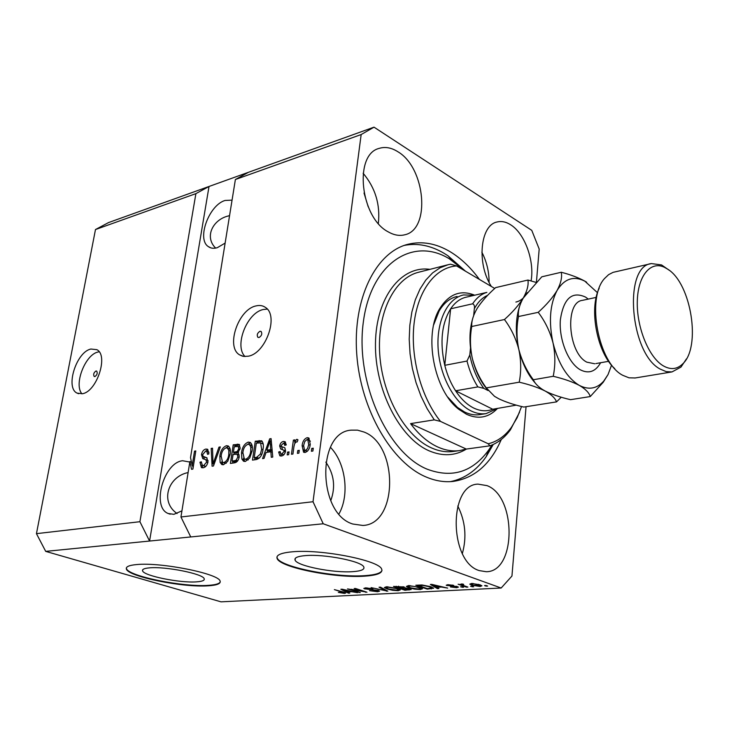 <?xml version="1.0" encoding="UTF-8"?>
<svg xmlns="http://www.w3.org/2000/svg" width="729" height="729" viewBox="0 0 729 729"><rect width="100%" height="100%" fill="white"/><g stroke="black" fill="none" stroke-linecap="round" stroke-linejoin="round"><path stroke-width="1.09" d="M149.472 567.864C144.378 568.301 142.073 569.294 142.574 570.834C143.567 575.819 180.382 583.227 196.702 581.842C202.243 581.441 204.74 580.421 204.202 578.78C203.491 573.896 165.492 566.242 149.472 567.864M305.15 555.635C297.505 556.318 294.151 557.822 295.09 560.136C297.049 565.986 333.7 573.204 352.918 571.645C361.156 571.044 364.782 569.495 363.798 567.016C362.058 561.248 324.022 553.794 305.15 555.635M292.138 551.826C280.756 552.892 275.772 555.152 277.166 558.605C280.246 567.526 335.449 578.389 364.773 576.147C377.54 575.263 383.153 572.903 381.641 569.067C379.062 560.337 320.66 548.919 292.138 551.826M276.956 556.929L277.239 558.086C280.31 567.025 335.513 577.897 364.837 575.646C375.289 574.944 381.012 573.185 382.005 570.342M136.66 564.565C129.079 565.257 125.652 566.743 126.399 569.048C128.04 576.657 183.553 587.802 208.467 585.797C217.051 585.223 220.923 583.656 220.094 581.113C219.119 573.732 160.863 562.013 136.66 564.565M126.363 567.927L126.482 568.584C128.113 576.202 183.626 587.355 208.54 585.341C215.602 584.877 219.511 583.71 220.258 581.842M95.955 371.006C93.713 372.656 93.13 374.487 94.214 376.501L94.916 376.574C97.157 374.934 97.75 373.102 96.665 371.079L95.955 371.006M90.925 349.036C76.381 351.815 65.009 387.883 77.128 393.141L82.45 393.724C96.911 391.573 108.73 355.087 96.82 349.665L90.925 349.036M99.144 351.788L98.087 352.007C85.257 354.449 73.611 384.493 81.93 393.824M259.971 331.276C257.319 332.989 256.626 335.012 257.893 337.345L259.041 337.527C261.693 335.832 262.394 333.809 261.137 331.458L259.971 331.276M255.888 305.943C238.237 309.497 225.625 346.849 239.504 354.813L243.577 356.408L248.279 356.208C265.766 353.456 279.052 315.83 265.566 307.51C262.832 305.524 259.606 305.004 255.888 305.943M267.27 309.096L263.224 309.524C246.876 312.787 233.973 346.056 245.044 356.545M232.059 200.138L225.042 200.466C209.023 205.068 196.566 238.994 208.221 246.53C210.699 248.37 213.743 248.744 217.351 247.669L225.124 243.094M229.571 215.574L228.168 216.003C212.85 219.675 204.129 236.943 215.656 248.088M189.813 462.049L182.605 460.746C163.688 462.45 151.295 507.165 168.18 513.508L173.867 514.337L181.931 510.865M188.109 472.565C168.199 476.447 159.697 501.689 177.083 513.544M397.925 151.769C391.464 147.659 385.231 146.52 379.226 148.37C353.611 154.293 360.263 217.634 388.22 231.858C393.997 235.166 399.501 236.141 404.759 234.784C430.857 229.517 425.572 167.907 397.925 151.769M363.962 432.015L357.538 430.156L351.086 430.156C316.605 432.169 317.589 513.717 352.809 524.023L362.869 525.454C398.207 524.315 398.535 444.745 363.962 432.015M486.999 485.623L478.024 484.129C448.399 484.338 449.064 561.904 479.272 570.607L486.27 571.718C516.469 571.928 516.597 496.331 486.999 485.623M531.086 280.911C534.703 261.037 524.798 233.49 510.701 224.824C506.044 221.844 501.516 220.896 497.114 221.981C480.22 225.006 476.493 263.543 491.355 286.47M479.436 279.435C470.679 267.488 460.928 258.257 450.185 251.742C436.088 243.349 422.009 240.871 407.939 244.288C375.836 252.207 352.563 298.69 356.754 354.321C360.727 409.908 391.828 462.997 426.456 477.14C435.523 480.921 444.38 482.352 453.028 481.432C474.415 478.27 490.508 464.282 501.306 439.469M368.181 206.717L364.017 193.012M330.747 500.705C335.759 486.963 334.11 474.096 325.817 462.104M193.385 466.022L192.201 465.594L190.524 457.621L235.385 179.516L248.48 172.29L108.557 222.573L95.481 229.544L195.901 193.632L139.913 521.709L149.573 541.046L323.229 523.777L501.169 588.021L511.949 576.028L526.056 406.7M95.481 229.544L36.45 533.655L139.913 521.709M36.45 533.655L45.699 551.379L149.573 541.046L209.023 186.469L195.901 193.632M190.752 536.954L180.947 516.979L189.895 461.539L191.472 462.122M180.947 516.979L313.023 501.734L323.229 523.777M235.385 179.516L361.165 134.546L313.023 501.734M192.201 465.594L194.515 451.151L195.8 450.941L192.893 469.093L191.517 469.294L189.895 461.539M207.984 461.822C207.2 465.321 205.596 467.307 203.172 467.772L201.414 467.553L199.965 462.232L201.304 461.794L202.389 465.439L203.628 465.612L206.662 462.086L205.879 459.707L202.744 458.623L201.496 454.632C202.188 451.406 203.664 449.547 205.906 449.055L207.637 449.274L208.913 453.885L207.565 454.331L206.781 451.315L205.614 451.178L202.78 454.468L202.899 456.254L206.726 457.748L207.984 461.822M220.34 446.923L213.46 465.995L212.093 466.205L211.173 448.426L212.522 448.207L213.041 463.945L218.964 447.15L220.34 446.923M223.511 464.719L221.716 464.455L220.149 462.377L219.83 456.226C220.523 450.777 222.728 447.26 226.437 445.692L228.277 445.975C230.218 447.633 230.829 450.44 230.109 454.395L227.767 461.293L223.511 464.719M245.381 461.43L243.468 461.138L241.891 459.06L241.509 452.827C242.183 447.287 244.434 443.715 248.252 442.111L250.22 442.421C252.188 444.125 252.826 446.968 252.125 450.932L249.755 457.94L245.381 461.43M266.058 452.481L264.044 458.386L262.558 458.605L269.684 438.84L271.079 438.612L272.774 457.065L271.279 457.293L270.878 451.734L266.058 452.481M313.27 448.207L312.896 451.032L311.374 451.26L311.748 448.435L313.27 448.207M310.253 444.262C309.871 448.49 308.176 451.224 305.169 452.445L303.546 452.162L302.116 445.665C302.517 441.537 304.203 438.867 307.155 437.664L308.823 437.956L310.253 444.262M299.273 450.34L298.899 453.137L297.396 453.365L297.778 450.568L299.273 450.34M293.933 446.686L292.921 454.03L291.445 454.258L293.386 440.116L294.871 439.879L294.562 442.129L296.657 439.341L297.55 439.532L297.961 439.879L297.122 441.984L296.147 441.892L294.598 443.751L293.933 446.686M289.048 451.898L288.666 454.677L287.19 454.896L287.572 452.117L289.048 451.898M285.577 450.932C285.003 453.875 283.636 455.57 281.476 456.008L279.845 455.771L278.633 452.007L280.127 451.533L280.847 453.83L281.859 453.976L284.064 451.497L283.909 450.276L280.665 448.991L279.663 445.966C280.228 443.323 281.485 441.82 283.453 441.464L285.185 441.728L286.233 444.936L284.729 445.419L284.146 443.578L283.226 443.46L281.157 445.455L281.549 446.613L284.848 447.779L285.577 450.932L283.909 450.276M263.06 449.091C262.476 454.696 260.28 458.167 256.48 459.516L252.489 460.117L255.259 441.2L261.62 440.781C263.297 442.621 263.77 445.392 263.06 449.091M239.249 456.719C238.583 460.382 236.98 462.423 234.428 462.842L230.391 463.444L233.216 444.818L239.094 444.326L240.178 448.253L238.119 452.408L239.249 456.719M536.453 281.895L539.187 249.036L531.76 230.355L374.023 127.165L361.165 134.546M351.159 589.597L360.308 592.549L347.505 588.904L363.352 591.529L354.157 588.549L355.46 588.476L366.979 592.212L351.196 589.269M378.305 590.426L379.599 591.119L377.604 591.729L369.494 590.681L376.383 591.283L377.75 590.891L377.011 590.508L363.78 588.458L365.566 587.875L372.956 588.804L366.969 588.321L365.685 588.686L366.395 589.05L378.305 590.426M380.429 587.137L387.846 591.146L371.107 587.638L385.75 590.745L379.025 587.209L380.429 587.137M398.207 590.681L392.567 590.28L387.318 589.05L384.338 587.583L386.425 586.754L397.56 588.458L400.33 589.898L398.207 590.681L398.289 589.971M420.305 589.551L414.555 589.15L409.27 587.902L406.354 586.444L408.541 585.569L419.813 587.292L422.538 588.759L420.305 589.551L420.378 588.868M472.064 586.207L473.677 586.781L470.56 586.28L472.064 586.207M479.846 584.749L481.933 585.815L480.129 586.508L471.809 585.196L469.777 584.148L471.563 583.455L479.846 584.749M344.544 593.406L338.347 592.404L343.669 592.641L334.365 589.615L343.477 592.048L345.719 593.023L344.544 593.406L344.662 592.449M45.699 551.379L221.015 601.835L501.169 588.021M436.717 587.319L438.913 588.549L437.418 588.622L430.374 584.448L431.787 584.376L447.688 588.103L441.564 587.064L436.717 587.319L436.771 586.781M457.42 586.599L458.413 587.137L456.6 587.702L450.458 586.954L455.525 587.292L456.582 586.982L456.144 586.745L446.212 585.232L447.952 584.704L453.684 585.36L448.371 585.569L457.42 586.599M462.004 586.717L463.626 587.292L460.528 586.799L462.004 586.717M463.608 585.56L467.89 587.073L466.405 587.146L458.122 584.23L460.938 584.622L461.22 584.002L463.079 584.084L463.708 584.54L461.967 584.786L463.608 585.56M486.052 585.487L487.665 586.061L486.143 586.143L484.53 585.56L486.052 585.487M430.757 586.69L433.7 588.194L427.276 589.141L415.812 585.232L422.055 584.977L430.757 586.69M409.744 588.731L411.192 589.497L404.987 590.271L393.496 586.435L404.176 586.991L405.096 587.884L409.744 588.731M347.405 591.939L349.756 593.087L348.426 593.151L340.844 589.269L342.092 589.196L357.565 592.686L351.724 591.711L347.405 591.939L347.469 591.438M248.48 172.29L374.023 127.165M515.895 302.061C520.597 300.995 524.388 297.833 527.286 292.584M343.724 592.13L343.669 592.641M437.5 587.756L437.418 588.622M433.819 585.615L435.851 586.827L439.751 586.626L432.288 584.822L433.819 585.615M456.728 586.38L456.6 587.702M456.19 586.253L456.144 586.745M447.169 584.776L447.077 585.706M452.408 585.041L452.363 585.496M462.204 586.79L462.15 587.364M466.46 586.563L466.405 587.146M460.992 584.02L460.938 584.622M462.587 584.038L462.541 584.54M486.197 585.542L486.143 586.143M480.274 584.904L480.129 586.508M471.873 584.467L471.809 585.196M472.711 583.883L471.736 584.321L473.303 585.114L478.989 586.089L479.964 585.642L472.747 583.437M478.461 584.303L478.406 584.849M472.237 586.262L472.182 586.854M431.368 588.33L431.304 588.932M427.331 588.604L427.276 589.141M418.574 585.615L427.367 588.613L431.787 587.957L429.308 586.754L423.139 585.46L418.574 585.615L418.628 585.077M421.025 584.977L420.979 585.487M429.363 586.244L429.308 586.754M431.632 587.009L431.559 587.747M409.334 587.328L409.27 587.902M409.898 586.025L408.249 586.654L410.682 587.829L418.965 589.105L420.597 588.458L415.184 586.499L409.898 586.025L409.953 585.542M418.419 586.854L418.373 587.355M405.042 589.761L404.987 590.271M396.221 586.809L399.665 587.966L403.702 587.492L396.221 586.809L396.284 586.28M403.028 586.672L402.973 587.127M401.014 588.412L405.023 589.761L409.251 589.26L401.014 588.412L401.068 587.893M408.413 588.358L408.368 588.813M387.381 588.503L387.318 589.05M387.792 587.209L386.215 587.811L388.694 588.977L396.868 590.235L398.426 589.624L396.157 588.513L387.792 587.209L387.846 586.736M396.212 588.039L396.157 588.513M386.552 590.444L386.461 591.219M385.823 590.053L385.75 590.745M377.686 591.064L377.604 591.729M365.193 587.902L365.047 589.114M367.024 587.856L366.969 588.321M359.069 592.148L359.014 592.613M363.406 591.055L363.352 591.529M365.639 591.775L365.575 592.285M348.508 592.477L348.426 593.151M344.288 590.353L346.485 591.483L349.956 591.31L344.288 590.353M313.16 449.018L311.748 448.435M304.986 452.463L304.02 449.72M303.528 446.248L302.116 445.665M306.991 439.687L309.196 438.512L307.155 437.664M310.381 441.255L309.479 440.562M304.904 450.376L307.428 451.233M306.845 439.696L304.804 441.455L303.619 445.428L304.531 450.221L305.478 450.394L307.529 448.627L308.713 444.635L307.811 439.869L306.845 439.696M310.107 445.209L308.713 444.635M307.465 451.196L305.478 450.394M299.172 451.123L297.778 450.568M294.762 440.68L293.386 440.116M295.3 442.43L294.562 442.129M297.058 441.965L297.359 441.4M297.961 439.879L296.657 439.341M288.939 452.673L287.572 452.117M281.303 456.026L280.683 453.711M280.164 452.618L278.633 452.007M281.175 453.967L283.809 454.796M283.845 454.768L281.859 453.976M285.358 452.016L284.064 451.497M283.681 450.094L285.021 450.631M282.506 449.675L281.704 446.786L279.663 445.966M283.253 443.451L285.495 442.293L283.453 441.464M282.15 446.859L282.98 447.096M267.16 452.317L267.798 450.549M271.152 439.432L269.684 438.84M272.336 452.317L270.878 451.734M271.316 441.2L270.104 440.708L266.85 450.176L268.892 450.987L272.172 450.476M272.136 450.13L270.723 449.574L270.104 440.708M266.85 450.176L270.723 449.574M254.694 459.789L254.959 457.976M257.146 443.05L257.291 442.011L255.259 441.2M257.291 442.011L262.185 441.282M263.233 444.243L262.34 443.569M262.613 443.669L260.581 442.858L256.335 443.177L254.211 457.684L256.262 458.477L259.67 457.876M262.95 449.802L261.647 449.292L260.581 442.858M261.665 454.513L260.426 454.03L261.647 449.292M258.677 458.113L256.635 457.32L260.426 454.03M254.211 457.684L256.635 457.32M244.926 461.466L243.933 459.853L241.891 459.06M243.933 459.853L243.495 458.231M242.793 453.329L241.509 452.827M247.532 444.398L250.284 442.922L248.252 442.111M252.234 446.157L250.84 445.118M244.798 459.197L248.234 459.89M247.942 444.298C245.008 445.574 243.322 448.353 242.885 452.636L244.324 459.015L245.7 459.224C248.58 458.003 250.257 455.297 250.73 451.096L250.776 446.923L249.354 444.535L247.942 444.298M252.352 447.551L250.776 446.923M252.015 451.597L250.73 451.096M247.742 460.008L245.7 459.224M232.597 463.115L232.87 461.348M233.927 454.367L234.182 452.627M235.093 446.622L235.248 445.61L233.216 444.818M235.248 445.61L239.686 444.9M239.121 457.429L237.873 456.946L237.189 454.203L233.07 454.504L232.077 461.056L234.127 461.831L237.344 461.32M239.969 449.246L238.766 448.782L238.21 446.43L240.014 447.132M238.21 446.43L234.246 446.759L233.408 452.326L235.44 453.11L238.447 452.609M238.474 452.053L237.18 451.552L238.766 448.782M233.408 452.326L237.18 451.552M237.736 460.81L236.15 460.209L237.873 456.946M236.834 461.421L234.784 460.646L236.15 460.209M232.077 461.056L234.784 460.646M223.138 464.756L222.19 463.143L220.149 462.377M222.19 463.143L221.807 461.694M221.069 456.7L219.83 456.226M225.799 447.916L228.459 446.476L226.437 445.692M230.236 449.538L228.961 448.645M222.974 462.514L226.263 463.225M226.108 447.852C223.265 449.091 221.616 451.825 221.16 456.053L222.536 462.35L223.83 462.541C226.628 461.348 228.268 458.687 228.769 454.55L228.842 450.44L227.439 448.053L226.108 447.852M230.364 451.032L228.842 450.44M230 455.024L228.769 454.55M225.872 463.316L223.83 462.541M212.549 448.955L211.173 448.426M214.062 464.327L213.041 463.945M220.103 447.588L218.964 447.15M202.808 467.818L201.878 465.038M201.25 462.705L199.965 462.232M202.78 465.594L205.66 466.369L203.628 465.612M207.847 462.523L206.662 462.086M208.093 460.573L206.872 460.081M204.512 459.224L203.427 456.737M202.717 455.087L201.496 454.632M205.441 451.215L207.929 449.829L205.906 449.055M209.004 452.226L208.476 451.962M204.275 457.056L207.091 457.985M195.7 451.597L194.515 451.151M193.094 467.845L192.647 465.758M489.104 282.415C489.123 271.753 486.708 261.675 481.86 252.188M462.359 553.493C466.897 537.082 465.375 521.253 457.776 506.008M338.958 513.927C349.811 494.909 345.664 462.851 330.428 447.314M378.342 223.448C380.392 204.567 375.326 187.845 363.133 173.256M497.26 408.687C488.539 417.662 478.324 419.539 466.615 414.327L459.042 409.488C433.983 390.981 423.267 334.602 439.842 308.467C449.037 293.96 460.664 289.541 474.716 295.209M457.092 296.457C449.875 298.115 443.888 302.963 439.131 311.01L433.691 324.788M447.797 397.141L457.466 407.42L464.692 412.058C469.758 414.473 474.716 415.339 479.564 414.646L486.088 413.616C481.249 414.309 476.292 413.434 471.235 411.001C454.331 402.937 439.797 375.936 438.129 348.553C436.352 321.152 447.606 298.298 463.526 294.944L474.543 295.245M464.856 270.823L449.428 258.868C412.814 236.169 370.569 263.342 363.242 322.774C355.342 381.969 387.491 453.274 427.285 469.23C452.226 478.497 472.747 472.018 488.858 449.793L491.911 445.045M404.34 245.391C417.644 242.857 430.912 245.509 444.125 253.337L447.934 255.751L465.512 271.206M493.26 444.462L486.143 456.728C476.547 470.442 464.637 478.743 450.394 481.641M437.929 447.068C445.255 450.312 452.427 451.497 459.425 450.622L466.296 449.064L410.573 423.622C418.911 434.766 428.023 442.576 437.929 447.068M519.549 412.24L510.464 429.746C504.696 437.673 497.825 443.032 489.833 445.829L466.296 449.064M410.573 423.622L434.265 419.858L427.158 408.714L421.025 396.202L416.049 382.652L412.359 368.391L410.062 353.811L409.215 339.295L409.835 325.225L411.885 311.948L415.311 299.81L419.995 289.103L425.809 280.073L432.579 272.91L440.134 267.753L448.271 264.673L450.586 264.199L456.582 265.939C435.559 267.361 417.835 290.279 414.045 323.84C410.236 357.356 421.225 397.587 440.526 421.417L434.265 419.858M489.833 445.829L488.248 443.77C497.324 441.555 505.06 436.06 511.466 427.276L517.162 417.69L521.572 406.5M494.718 288.456L456.582 265.939M488.248 443.77L440.526 421.417M467.253 296.94L464.974 297.468C459.398 299.127 454.614 302.909 450.631 308.804L444.772 365.32C447.196 374.879 450.804 383.372 455.598 390.79C460.974 398.954 466.997 404.695 473.677 408.021C480.356 411.211 486.708 411.612 492.74 409.242L516.323 405.133M497.524 408.477L486.088 413.616M470.506 347.933L469.813 354.977C472.41 368.017 477.076 379.153 483.819 388.375L477.869 386.899L455.598 390.79L492.74 409.242M487.637 295.345C482.27 297.66 477.832 302.143 474.333 308.786C474.807 306.207 474.242 304.54 472.638 303.802L450.631 308.804C441.637 323.621 439.687 342.457 444.772 365.32L467.007 361.046L469.813 354.977M483.819 388.375L488.056 390.534M464.974 297.468L486.872 292.384C481.331 294.042 476.584 297.842 472.638 303.802M474.333 308.786L473.686 315.42M651.015 263.67L613.062 272.354L608.597 274.66L604.596 278.469C586.034 298.088 598.327 363.297 622.858 375.353L628.99 377.813L635.187 377.968M663.126 365.748C670.534 370.022 677.059 369.412 682.69 363.908C701.243 347.214 691.384 284.046 668.056 269.393L664.338 267.242C650.368 260.618 637.675 276.045 637.283 301.915C636.709 327.686 648.846 357.301 663.126 365.748M686.445 358.896L680.977 367.097L672.001 371.918L666.224 371.635L660.246 369.111C629.956 353.665 623.031 266.067 651.434 263.579L661.586 264.946L669.286 270.304M535.97 282.378L527.951 280.045C528.689 285.03 527.14 290.999 523.294 297.97C518.902 304.995 512.624 312.185 504.45 319.53C511.102 328.405 515.904 338.411 518.848 349.546C521.171 360.664 521.299 371.544 519.23 382.187C529.646 384.62 538.284 387.573 545.155 391.026C551.416 394.571 555.206 398.198 556.528 401.889L561.257 397.214M556.528 401.889L523.823 407.055C513.945 404.795 505.552 402.025 498.663 398.717L494.49 396.312L486.298 387.892C479.864 379.098 475.217 369.311 472.356 358.522C470.068 347.76 469.859 337.08 471.736 326.501C471.417 321.17 473.249 315.092 477.24 308.276L477.44 307.957C481.905 301.205 487.974 294.425 495.647 287.609L527.951 280.045M504.45 319.53L471.736 326.501M519.23 382.187L486.298 387.892M519.795 305.606C515.531 318.509 515.212 333.153 518.848 349.546C522.292 363.571 527.86 374.852 535.551 383.381M472.711 318.5C469.184 330.601 469.066 343.942 472.356 358.522C475.417 370.961 480.356 381.231 487.191 389.341M597.479 292.693L584.804 281.148C573.687 275.58 564.465 278.66 557.129 290.388C552.81 297.532 546.513 304.84 538.23 312.322C545.101 321.361 550.031 331.567 553.029 342.94C555.38 354.294 555.443 365.411 553.22 376.292C563.763 378.779 572.456 381.814 579.3 385.377C585.496 389.022 589.141 392.758 590.244 396.567L570.525 399.674C560.473 397.351 552.017 394.471 545.155 391.026L542.631 389.578C537.847 386.434 534.749 383.162 533.336 379.745C526.602 370.715 521.773 360.645 518.848 349.546C516.524 338.456 516.387 327.458 518.465 316.541C517.809 311.119 519.422 304.932 523.294 297.97L541.784 276.81L561.275 272.254C562.259 277.275 560.874 283.326 557.129 290.388C549.912 304.193 548.545 321.708 553.029 342.94C558.423 363.853 567.18 377.996 579.3 385.377C588.74 390.206 596.905 388.767 603.776 381.057L608.05 374.542L611.549 365.193M590.244 396.567L603.202 382.269L608.05 374.542M586.626 282.223L584.722 281.075C578.307 277.594 570.488 274.651 561.275 272.254M538.23 312.322L518.465 316.541M553.22 376.292L533.336 379.745M614.766 368.637C597.251 353.137 588.74 309.278 599.174 288.292M342.348 591.684L342.293 592.139M453.265 585.925L453.219 586.408M409.133 589.442L409.069 590.071M398.535 586.18L398.481 586.69M403.62 587.647L403.556 588.285M384.593 589.387L384.511 590.125M271.671 445.036L270.322 444.499M261.1 441.391L259.068 440.58M239.303 444.945L237.271 444.152M237.845 452.727L235.804 451.944M215.128 461.357L214.053 460.956M206.726 457.912L204.694 457.147M447.415 264.891L419.02 272.145C394.517 277.767 376.884 312.677 379.745 354.431C382.443 396.157 405.397 436.589 431.595 447.961C438.931 451.187 446.102 452.363 453.119 451.488L453.912 451.379M466.496 449.028C455.124 455.935 442.703 456.545 429.217 450.868C399.674 438.293 374.679 389.605 375.471 343.487C375.973 297.277 401.324 265.192 429.946 269.356M477.869 386.899C473.075 379.362 469.458 370.742 467.007 361.046M600.623 362.732C595.538 371.681 588.804 374.05 580.402 369.849C568.347 363.261 558.742 339.413 560.373 319.648C563.635 298.407 572.037 290.898 585.569 297.104L588.276 299.1M596.194 297.396L582.453 300.348C564.519 302.052 567.991 352.982 586.845 362.167L594.755 363.771M142.766 569.704L142.574 570.834M295.327 558.314L295.09 560.136M277.239 558.086L277.166 558.605M126.482 568.584L126.399 569.048M78.659 393.733L77.128 393.141M242.566 356.199L239.504 354.813M210.872 247.887L208.221 246.53M170.194 514.182L168.18 513.508M227.658 216.167L228.168 216.003M350.558 430.238L351.086 430.156M406.773 244.616L407.939 244.288M343.833 592.768L343.906 592.185M456.582 586.982L456.636 586.362M448.062 585.314L448.125 584.704M461.986 584.676L462.049 584.011M471.754 584.111L471.818 583.446M479.964 585.642L480.037 584.813M431.787 587.957L431.869 587.1M408.276 586.389L408.368 585.578M420.597 588.458L420.679 587.601M403.702 587.492L403.775 586.872M409.251 589.26L409.324 588.595M386.252 587.556L386.334 586.763M398.426 589.624L398.508 588.795M377.75 590.891L377.813 590.28M365.703 588.558L365.785 587.866M303.546 452.162L304.193 452.427M307.811 439.869L309.861 440.717M279.845 455.771L280.373 455.98M280.665 448.991L281.986 449.52M284.146 443.578L286.196 444.408M260.645 442.895L262.677 443.706M243.468 461.138L244.16 461.402M249.354 444.535L251.396 445.337M237.189 454.203L239.221 454.987M221.716 464.455L222.354 464.692M227.439 448.053L229.471 448.845M201.414 467.553L201.924 467.745M205.879 459.707L207.911 460.473M202.744 458.623L203.938 459.07M206.781 451.315L208.804 452.08M457.466 407.42L459.042 409.488M439.131 311.01L439.842 308.467M452.991 261.119L447.934 255.751M488.858 449.793L486.143 456.728M459.425 450.622L453.93 451.379M511.466 427.276L510.464 429.746M682.69 363.908L680.977 367.097M672.001 371.918L634.777 378.032M608.606 361.32L595.875 363.571M603.776 381.057L603.202 382.269M664.338 267.242L661.586 264.946"/></g></svg>
